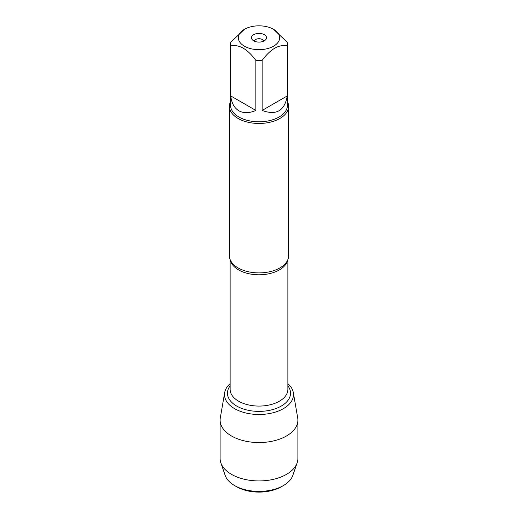 <?xml version="1.0" encoding="UTF-8"?>
<svg xmlns="http://www.w3.org/2000/svg" width="518" height="518" viewBox="0 0 518 518"><rect width="100%" height="100%" fill="white"/><g stroke="black" fill="none" stroke-linecap="round" stroke-linejoin="round"><path stroke-width="0.78" d="M229.403 106.365L229.403 255.808A29.597 17.088 0 0 0 231.76 262.49A29.597 17.088 0 0 0 238.066 267.89A29.597 17.088 0 0 0 286.24 262.49A29.597 17.088 0 0 0 288.597 255.808L288.597 106.365A29.597 17.088 180 0 1 259 123.459A29.597 17.088 180 0 1 229.403 106.365A29.597 17.088 180 0 1 230.581 101.58M224.676 392.592A34.492 19.911 0 0 1 230.128 383.676A34.492 19.911 0 0 0 236.344 409.589A34.492 19.911 0 0 0 281.656 409.589A34.492 19.911 0 0 0 287.872 383.676A34.492 19.911 0 0 1 293.324 392.592L297.695 417.871A38.889 22.449 180 0 1 297.889 420.104A38.889 22.449 180 0 1 273.88 440.844A38.889 22.449 180 0 1 231.501 435.981A38.889 22.449 180 0 1 220.111 420.104A38.889 22.449 180 0 1 220.305 417.871L224.676 392.592A34.492 19.911 0 0 0 234.609 408.65A34.492 19.911 0 0 0 273.769 412.568A34.492 19.911 0 0 0 293.324 392.592M287.419 101.58A29.597 17.088 180 0 1 288.597 106.365M263.798 41.097A4.856 2.804 0 0 0 262.432 39.543A4.856 2.804 0 0 0 257.491 38.863A4.856 2.804 0 0 0 254.202 41.097M264.322 34.674A7.524 4.345 180 0 1 265.87 39.523A7.524 4.345 180 0 1 259 42.094A7.524 4.345 180 0 1 252.13 39.523A7.524 4.345 180 0 1 254.733 34.169A7.524 4.345 180 0 1 264.322 34.674M244.399 46.18A20.649 11.92 0 0 0 273.601 46.18A20.649 11.92 0 0 0 273.601 29.319A20.649 11.92 0 0 0 261.279 25.9A20.649 11.92 0 0 0 244.399 29.319A20.649 11.92 0 0 0 244.399 46.18M262.14 110.431C276.321 115.669 284.686 110.833 287.244 95.94L262.14 110.431L262.14 60.399C270.519 49.029 278.885 44.198 287.244 45.901A28.419 16.408 0 0 0 287.419 44.088A28.419 16.408 0 0 0 287.244 42.275L273.601 29.319M287.244 95.94L287.244 45.901M244.399 29.319L230.756 42.275A28.419 16.408 0 0 0 230.581 44.088A28.419 16.408 0 0 0 230.756 45.901C239.135 44.211 247.507 49.042 255.86 60.399A28.419 16.408 0 0 0 262.14 60.399M230.756 95.94C231.559 103.063 234.278 108.022 238.908 110.807C243.635 113.423 249.287 113.3 255.86 110.431L230.756 95.94L230.756 45.901M255.86 110.431L255.86 60.399M287.419 44.088L287.419 105.4A28.419 16.408 180 0 1 269.872 120.558A28.419 16.408 180 0 1 238.908 117.003A28.419 16.408 180 0 1 230.581 105.4L230.581 44.088M236.668 486.758L234.602 485.567L236.668 486.758A31.585 18.234 0 0 0 281.332 486.758L283.398 485.567A34.499 19.917 180 0 1 234.602 485.567L234.602 485.567A34.499 19.917 180 0 1 225.162 475.362L220.856 462.852A38.889 22.449 180 0 1 220.111 458.482L220.111 420.104M297.889 420.104L297.889 458.482A38.889 22.449 180 0 1 297.144 462.852L292.838 475.362A34.499 19.917 180 0 1 283.398 485.567M297.144 462.852A38.889 22.449 180 0 1 270.292 479.966A38.889 22.449 180 0 1 231.501 474.358A38.889 22.449 180 0 1 220.856 462.852M287.678 260.036A28.872 16.667 180 0 1 259 274.78A28.872 16.667 180 0 1 230.322 260.036M230.128 259.576L230.128 389.4A28.872 16.667 0 0 0 259 406.073A28.872 16.667 0 0 0 287.872 389.4L287.872 259.576M287.872 385.845A31.54 18.214 180 0 1 259 411.389A31.54 18.214 180 0 1 230.128 385.845"/></g></svg>
